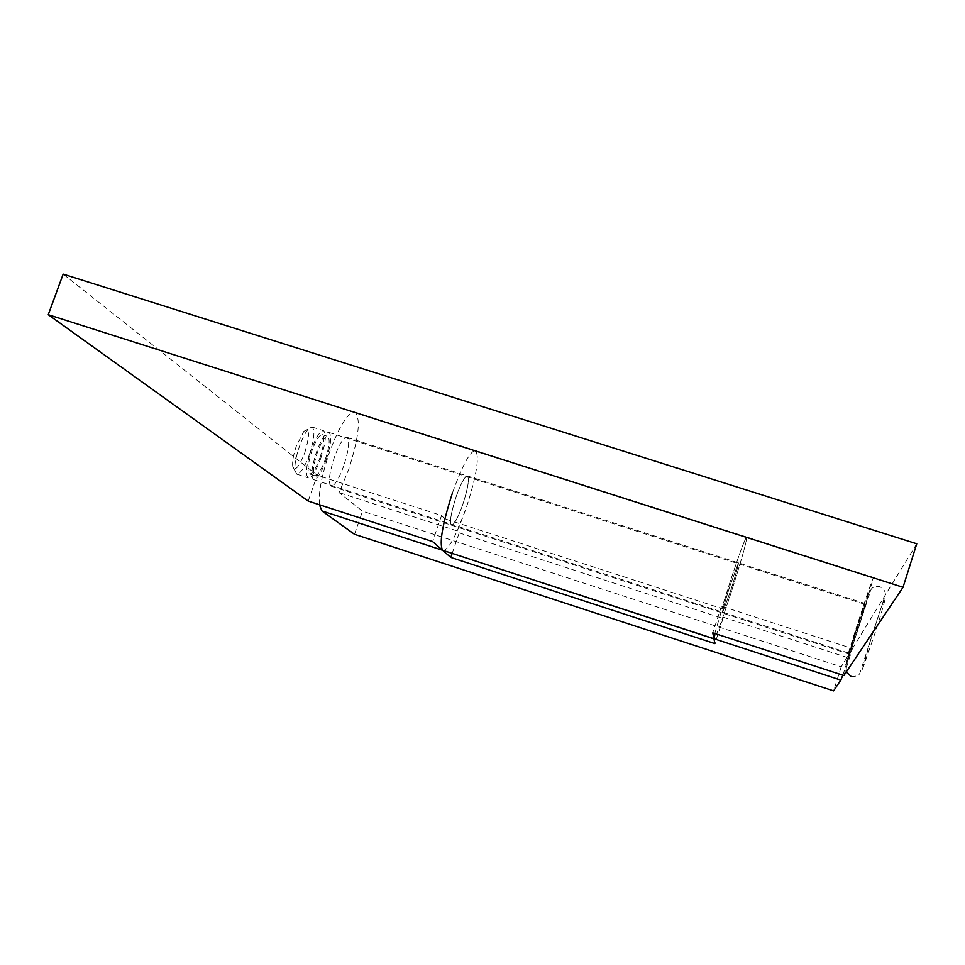 <?xml version="1.0" encoding="UTF-8"?>
<svg xmlns="http://www.w3.org/2000/svg" width="965" height="965" viewBox="0 0 965 965"><rect width="100%" height="100%" fill="white"/><g stroke="black" fill="none" stroke-linecap="round" stroke-linejoin="round"><path stroke-width="0.72" stroke-dasharray="4.83 3.62" d="M730.65 590.652L722.399 613.016C722.266 611.171 724.872 601.895 730.203 585.188L738.43 562.885C738.551 564.79 735.957 574.042 730.65 590.652L722.399 613.016C722.266 611.171 724.872 601.895 730.203 585.188L738.43 562.885C738.551 564.79 735.957 574.042 730.65 590.652M456.095 496.854C450.86 513.259 449.352 522.716 451.584 525.225C454.358 524.574 458.11 517.59 462.862 504.261C468.085 487.94 469.569 478.495 467.337 475.95C464.611 476.553 460.86 483.525 456.095 496.854C450.86 513.259 449.352 522.716 451.584 525.225C454.358 524.574 458.11 517.59 462.862 504.261C468.085 487.94 469.569 478.495 467.337 475.95C464.611 476.553 460.86 483.525 456.095 496.854M443.249 550.617C448.942 549.266 456.602 535.044 466.24 507.952C476.819 474.864 479.834 455.709 475.275 450.474C469.786 451.668 462.187 465.806 452.464 492.886L444.889 518.82L721.748 608.505L729.974 582.269C739.118 554.465 744.678 539.387 746.657 537.01C746.886 540.931 741.627 559.724 730.867 593.366C721.748 621.146 716.151 636.321 714.064 638.914L713.967 638.878M308.185 501.076L317.208 475.287L63.171 274.12M843.88 675.524L852.433 648.577L721.446 606.165L721.748 608.505M916.75 543.802L852.433 648.577M444.889 518.82L441.548 515.539L317.208 475.287M721.446 606.165L712.785 632.835M441.548 515.539L432.634 541.606M304.759 452.766C310.006 434.925 309.705 427.784 303.878 431.331L296.388 445.89C293.444 454.612 292.226 461.403 292.709 466.264C294.928 471.897 298.945 467.398 304.759 452.766M309.379 454.66C314.373 439.015 315.217 429.787 311.912 426.976L308.39 428.955C305.326 432.489 302.334 438.327 299.415 446.445C295.881 456.928 294.397 465.082 294.976 470.908L296.822 474.177C300.453 473.875 304.638 467.374 309.379 454.66M320.778 458.339C325.772 442.682 326.665 433.466 323.444 430.667C319.946 430.969 315.808 437.483 311.056 450.197C306.05 465.926 305.145 475.166 308.342 477.916C311.9 477.591 316.05 471.065 320.778 458.339M319.982 457.675C324.144 444.624 324.891 436.94 322.214 434.612C319.294 434.865 315.844 440.293 311.888 450.884C307.714 463.996 306.954 471.692 309.62 473.984C312.588 473.719 316.038 468.278 319.982 457.675M325.314 459.388C329.487 446.337 330.247 438.653 327.593 436.349C324.698 436.602 321.273 442.03 317.316 452.633C313.143 465.745 312.37 473.441 315 475.721C317.943 475.443 321.381 470.003 325.314 459.388M326.098 460.052C331.104 444.395 332.008 435.179 328.836 432.404C325.362 432.706 321.248 439.22 316.508 451.946C311.49 467.687 310.561 476.927 313.721 479.653C317.256 479.328 321.381 472.79 326.098 460.052M855.846 630.953L864.917 604.355L849.272 653.257L855.846 630.953M343.769 465.842C338.908 479.014 334.71 485.805 331.176 486.191C328.04 483.405 329.065 473.875 334.252 457.591C339.149 444.419 343.335 437.652 346.809 437.29C349.957 440.124 348.944 449.642 343.769 465.842M842.819 675.186L859.791 624.09L873.542 577.468C871.697 580.773 865.364 599.374 854.52 633.281L847.017 657.394L722.881 617.118L723.05 618.481L459.183 532.849L457.241 530.931L466.24 507.952C476.819 474.864 479.834 455.709 475.275 450.474C469.786 451.668 462.187 465.806 452.464 492.886M319.391 504.731C318.426 492.645 321.695 475.456 329.161 453.176C339.125 426.409 347.617 412.682 354.625 411.995C361.055 417.797 359.016 437.121 348.522 469.955L339.077 492.596L362.526 511.173L354.505 534.296M855.81 631.026L849.019 654.065L865.183 603.535L855.81 631.026M714.8 633.486L729.974 582.269C739.118 554.465 744.678 539.387 746.657 537.01C746.886 540.931 741.627 559.724 730.867 593.366L722.881 617.118M457.241 530.931L339.077 492.596M847.017 657.394L841.227 666.815L362.526 511.173M841.227 666.815L833.591 690.88M723.05 618.481L714.896 643.607M459.183 532.849L452.139 553.524M859.007 625.453C874.254 577.456 869.646 586.431 855.243 632.015L845.485 665.404L859.007 625.453M871.443 637.25C885.81 591.593 891.021 582.8 875.798 630.857L861.998 670.772L871.443 637.25M331.176 486.191L849.019 654.065M354.625 411.995L873.542 577.468M346.809 437.29L865.183 603.535M851.009 676.332C856.269 676.694 859.26 675.5 859.984 672.738L884.266 598.047C886.63 593.391 885.11 589.591 879.706 586.624C874.833 586.141 871.853 587.335 870.756 590.206L846.401 664.813L846.245 672.002M303.878 431.331L308.39 428.955M311.912 426.976L323.444 430.667M322.214 434.612L327.593 436.349M328.836 432.404L864.917 604.355M313.721 479.653L849.272 653.257M309.62 473.984L315 475.721M296.822 474.177L308.342 477.916M292.709 466.264L294.976 470.908"/><path stroke-width="1.45" d="M452.464 492.886C442.404 524.236 439.099 543.355 442.561 550.255L713.967 638.878M714.064 638.914L714.8 633.486M308.185 501.076L48.25 314.687L63.171 274.12L916.75 543.802L903.035 587.299L843.88 675.524L712.785 632.835L714.896 643.607L450.8 557.432L432.634 541.606L308.185 501.076M48.25 314.687L903.035 587.299M842.819 675.186L840.817 680.096L833.591 690.88L354.505 534.296L321.924 510.931L319.391 504.731M452.139 553.524L450.8 557.432M321.924 510.931L840.817 680.096M851.009 676.332L846.245 672.002"/></g></svg>

